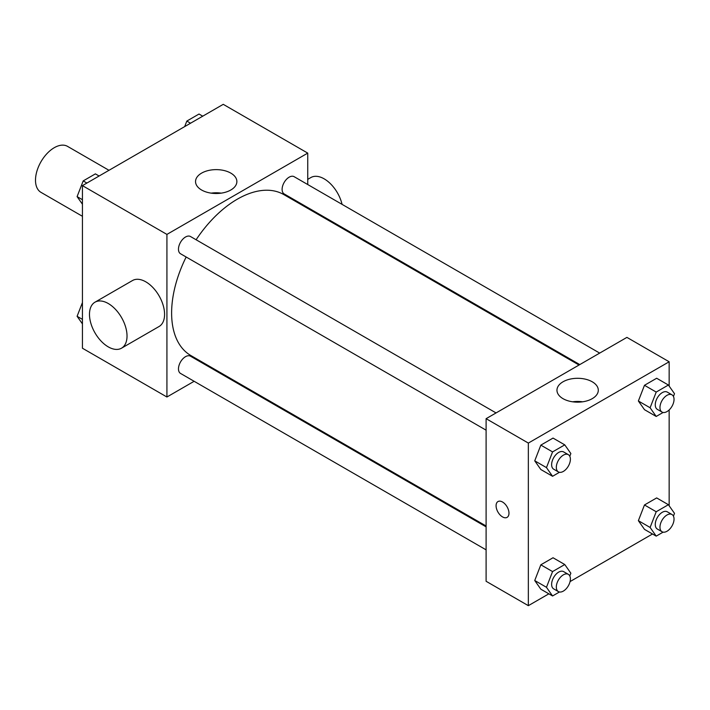 <?xml version="1.0" encoding="UTF-8"?>
<svg xmlns="http://www.w3.org/2000/svg" width="710" height="710" viewBox="0 0 710 710"><rect width="100%" height="100%" fill="white"/><g stroke="black" fill="none" stroke-linecap="round" stroke-linejoin="round"><path stroke-width="1.06" d="M108.985 170.302L67.548 146.375A26.554 15.327 120 0 0 47.091 153.493A26.554 15.327 120 0 0 35.5 180.207A26.554 15.327 120 0 0 41.002 192.366L82.44 216.293M194.141 381.288L166.921 397.005L82.44 348.228L82.44 185.629L223.251 104.334L307.741 153.112L307.741 184.538M214.81 369.36L214.056 369.795M186.153 257.011A92.93 53.658 120 0 0 171.616 312.995A92.93 53.658 120 0 0 190.866 355.541L486.101 525.995M579.032 365.029L283.796 194.576A92.93 53.658 120 0 0 196.111 239.758M307.741 207.533L307.741 208.394M166.921 397.005L166.921 234.406L307.741 153.112M599.693 353.101L294.126 176.684A9.958 5.751 120 0 0 286.458 179.346A9.958 5.751 120 0 0 282.11 189.366A9.958 5.751 120 0 0 284.169 193.928L579.786 364.594M486.101 526.856L190.493 356.189A9.958 5.751 120 0 0 182.816 358.852A9.958 5.751 120 0 0 178.476 368.872A9.958 5.751 120 0 0 180.535 373.433L486.101 549.851M486.101 430.18L180.535 253.763A9.958 5.751 -60 0 1 180.535 242.261A9.958 5.751 -60 0 1 190.493 236.519L496.059 412.936M166.921 234.406L82.44 185.629M201.596 190.005A20.67 11.937 180 0 1 195.543 181.565A20.67 11.937 180 0 1 216.213 169.628A20.67 11.937 180 0 1 236.874 181.565A20.67 11.937 180 0 1 224.12 192.587A20.67 11.937 180 0 1 201.596 190.005M94.98 302.194L132.53 280.521A26.554 15.327 60 0 1 152.987 287.63A26.554 15.327 60 0 1 164.578 314.352A26.554 15.327 60 0 1 159.076 326.502L121.525 348.184A26.554 15.327 60 0 1 94.98 332.857A26.554 15.327 60 0 1 94.98 302.194A26.554 15.327 60 0 1 115.437 309.311A26.554 15.327 60 0 1 127.028 336.034A26.554 15.327 60 0 1 121.525 348.184M342.078 204.365A26.554 15.327 -120 0 0 310.891 177.535L307.741 179.364M211.198 193.138A20.67 11.937 180 0 1 221.218 193.138M548.865 593.826L528.346 605.666L486.101 581.277L486.101 418.678L626.912 337.383L669.157 361.772L669.157 386.098M652.499 533.991L570.059 581.588M644.476 409.679L638.379 401.008L644.476 385.29L656.67 378.252L644.476 385.29L638.379 401.008L644.476 409.679L656.209 416.459L650.111 407.78L656.209 392.071L668.403 385.024L674.5 393.704L673.435 396.446M540.834 589.193L534.736 580.514L540.834 564.796L553.028 557.758L540.834 564.796L534.736 580.514L540.834 589.193L552.566 595.965L546.469 587.294L552.566 571.577L564.761 564.53L570.858 573.21L569.802 575.952M669.157 409.945L669.157 505.777M528.346 605.666L528.346 443.075L669.157 361.772M644.476 529.358L638.379 520.678L644.476 504.961L656.67 497.923L644.476 504.961L638.379 520.678L644.476 529.358L656.209 536.13L650.111 527.459L656.209 511.741L668.403 504.703L674.5 513.374L673.435 516.117M540.834 469.514L534.736 460.843L540.834 445.126L553.028 438.088L540.834 445.126L534.736 460.843L540.834 469.514L552.566 476.295L546.469 467.615L552.566 451.906L564.761 444.859L570.858 453.539L569.802 456.281M528.346 443.075L486.101 418.678M563.012 398.665A20.67 11.937 180 0 1 556.959 390.225A20.67 11.937 180 0 1 577.629 378.297A20.67 11.937 180 0 1 598.299 390.225A20.67 11.937 180 0 1 585.537 401.248A20.67 11.937 180 0 1 563.012 398.665M508.981 513.188A9.123 5.272 60 0 1 507.091 517.368A9.123 5.272 60 0 1 497.967 512.096A9.123 5.272 60 0 1 497.967 501.562A9.123 5.272 60 0 1 504.996 504.002A9.123 5.272 60 0 1 508.981 513.188M507.091 517.368A9.123 5.272 60 0 1 497.967 512.096A9.123 5.272 60 0 1 497.967 501.562M572.624 401.807A20.67 11.937 180 0 1 582.635 401.807M559.471 472.31L552.566 476.295M568.337 454.666L563.642 451.95A9.958 5.751 120 0 0 555.974 454.622A9.958 5.751 120 0 0 551.626 464.642A9.958 5.751 120 0 0 553.685 469.203L558.379 471.91A9.958 5.751 120 0 0 568.337 466.159A9.958 5.751 120 0 0 568.337 454.666A9.958 5.751 120 0 0 560.669 457.329A9.958 5.751 120 0 0 556.321 467.349A9.958 5.751 120 0 0 558.379 471.91M546.469 467.615L534.736 460.843M552.566 451.906L540.834 445.126M564.761 444.859L553.028 438.088M663.104 412.474L656.209 416.459M671.979 394.831L667.285 392.115A9.958 5.751 120 0 0 659.608 394.787A9.958 5.751 120 0 0 655.268 404.806A9.958 5.751 120 0 0 657.327 409.368L662.022 412.075A9.958 5.751 120 0 0 671.979 406.324A9.958 5.751 120 0 0 671.979 394.831A9.958 5.751 120 0 0 664.303 397.493A9.958 5.751 120 0 0 659.963 407.513A9.958 5.751 120 0 0 662.022 412.075M650.111 407.78L638.379 401.008M656.209 392.071L644.476 385.29M668.403 385.024L656.67 378.252M559.471 591.98L552.566 595.965M568.337 574.337L563.642 571.63A9.958 5.751 120 0 0 555.974 574.292A9.958 5.751 120 0 0 551.626 584.312A9.958 5.751 120 0 0 553.685 588.874L558.379 591.581A9.958 5.751 120 0 0 568.337 585.83A9.958 5.751 120 0 0 568.337 574.337A9.958 5.751 120 0 0 560.669 577.008A9.958 5.751 120 0 0 556.321 587.028A9.958 5.751 120 0 0 558.379 591.581M546.469 587.294L534.736 580.514M552.566 571.577L540.834 564.796M564.761 564.53L553.028 557.758M663.104 532.145L656.209 536.13M671.979 514.501L667.285 511.795A9.958 5.751 120 0 0 659.608 514.457A9.958 5.751 120 0 0 655.268 524.477A9.958 5.751 120 0 0 657.327 529.039L662.022 531.746A9.958 5.751 120 0 0 671.979 525.995A9.958 5.751 120 0 0 671.979 514.501A9.958 5.751 120 0 0 664.303 517.173A9.958 5.751 120 0 0 659.963 527.193A9.958 5.751 120 0 0 662.022 531.746M650.111 527.459L638.379 520.678M656.209 511.741L644.476 504.961M668.403 504.703L656.67 497.923M82.44 204.223L77.097 196.626L83.194 180.908L95.388 173.87L99.098 176.009M82.44 199.714L77.097 196.626M86.904 183.056L83.194 180.908M184.689 126.593L186.828 121.073L199.022 114.035L202.732 116.174M190.537 123.221L186.828 121.073M82.44 323.902L77.097 316.296L82.44 302.531M82.44 319.385L77.097 316.296M335.697 224.537L336.442 224.103"/></g></svg>
